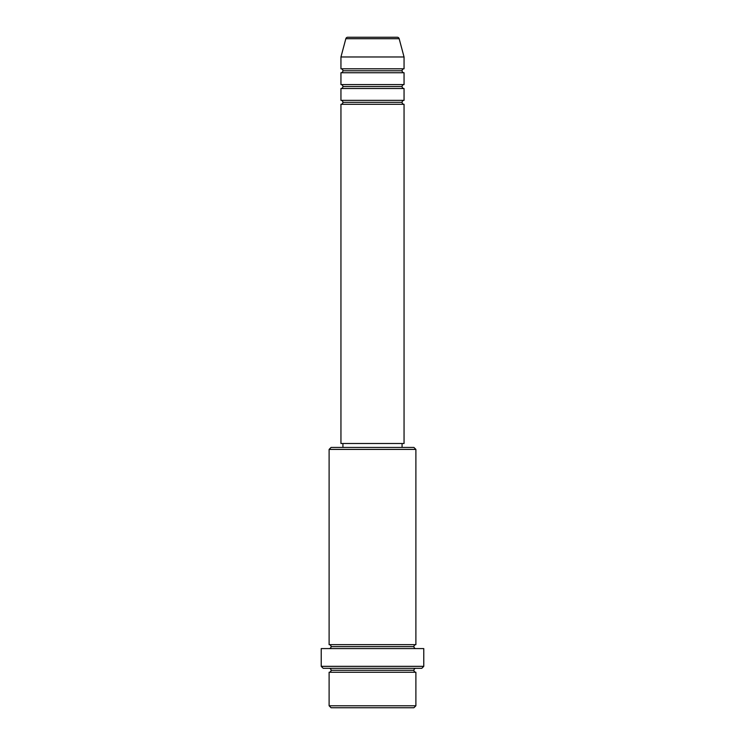 <?xml version="1.0" encoding="UTF-8"?>
<svg xmlns="http://www.w3.org/2000/svg" width="745" height="745" viewBox="0 0 745 745"><rect width="100%" height="100%" fill="white"/><g stroke="black" fill="none" stroke-linecap="round" stroke-linejoin="round"><path stroke-width="1.12" d="M404.051 100.352L340.949 100.352L340.949 88.525L404.051 88.525L404.051 100.352A1.974 1.974 0 0 0 402.077 102.326L342.923 102.326A1.974 1.974 0 0 0 340.949 100.352L404.051 100.352L404.051 88.525A1.974 1.974 0 0 1 402.077 86.55L342.923 86.55A1.974 1.974 0 0 0 340.949 84.576L404.051 84.576L404.051 72.749A1.974 1.974 0 0 1 402.077 70.775L342.923 70.775A1.974 1.974 0 0 0 340.949 68.801L404.051 68.801L404.051 56.974L399.162 38.712A1.974 1.974 0 0 0 397.253 37.25L347.747 37.25A1.974 1.974 0 0 0 345.838 38.712L399.162 38.712A1.974 1.974 0 0 0 397.253 37.25L347.747 37.25A1.974 1.974 0 0 0 345.838 38.712L340.949 56.974L404.051 56.974L399.162 38.712L345.838 38.712L340.949 56.974L340.949 68.801A1.974 1.974 0 0 1 342.923 70.775A1.974 1.974 0 0 1 340.949 72.749L340.949 84.576A1.974 1.974 0 0 1 342.923 86.55A1.974 1.974 0 0 1 340.949 88.525L340.949 100.352A1.974 1.974 0 0 1 342.923 102.326A1.974 1.974 0 0 1 340.949 104.3L340.949 443.499L404.051 443.499L404.051 104.3A1.974 1.974 0 0 1 402.077 102.326A1.974 1.974 0 0 1 404.041 100.352M404.051 68.801L340.949 68.801L340.949 56.974L404.051 56.974L404.051 68.801A1.974 1.974 0 0 0 402.077 70.775A1.974 1.974 0 0 0 404.051 72.749L404.051 84.576A1.974 1.974 0 0 0 402.077 86.55A1.974 1.974 0 0 1 404.041 84.576M404.051 84.576L340.949 84.576L340.949 72.749L404.051 72.749L340.949 72.749A1.974 1.974 0 0 0 342.923 70.775L402.077 70.775A1.974 1.974 0 0 1 404.041 68.801M329.113 705.776L331.087 707.75L413.913 707.75L415.887 705.776L329.113 705.776L415.887 705.776L415.887 672.251A1.974 1.974 0 0 1 413.913 670.277A1.974 1.974 0 0 1 415.887 668.312A1.974 1.974 0 0 0 413.913 670.277L331.087 670.277A1.974 1.974 0 0 1 329.113 672.251L329.113 705.776L329.113 672.251A1.974 1.974 0 0 0 331.087 670.277A1.974 1.974 0 0 0 329.113 668.312A1.974 1.974 0 0 1 331.087 670.277L413.913 670.277A1.974 1.974 0 0 0 415.887 672.251L329.113 672.251L415.887 672.251L415.887 705.776L413.913 707.75L331.087 707.75L329.113 705.776M415.887 449.412L413.913 447.438L331.087 447.438L329.113 449.412L415.887 449.412L329.113 449.412L329.113 644.649A1.974 1.974 0 0 1 331.087 646.613A1.974 1.974 0 0 1 329.113 648.588A1.974 1.974 0 0 0 331.087 646.613L413.913 646.613A1.974 1.974 0 0 1 415.887 644.649L415.887 449.412L415.887 644.649A1.974 1.974 0 0 0 413.913 646.613A1.974 1.974 0 0 0 415.887 648.588A1.974 1.974 0 0 1 413.913 646.613L331.087 646.613A1.974 1.974 0 0 0 329.113 644.649L415.887 644.649L329.113 644.649L329.113 449.412L331.087 447.438L413.913 447.438L415.887 449.412M321.225 666.337L323.2 668.312L421.8 668.312L423.775 666.337L321.225 666.337L423.775 666.337L423.775 648.588L321.225 648.588L321.225 666.337L321.225 648.588L423.775 648.588L423.775 666.337L421.8 668.312L323.2 668.312L321.225 666.337M404.051 104.3L340.949 104.3L340.949 443.499L404.051 443.499L404.051 104.3L340.949 104.3A1.974 1.974 0 0 0 342.923 102.326L402.077 102.326A1.974 1.974 0 0 0 404.041 104.3M402.077 447.438L402.077 443.499L402.077 447.438M342.923 443.499L342.923 447.438L342.923 443.499M404.051 88.525L340.949 88.525A1.974 1.974 0 0 0 342.923 86.55L402.077 86.55A1.974 1.974 0 0 0 404.041 88.525"/></g></svg>
